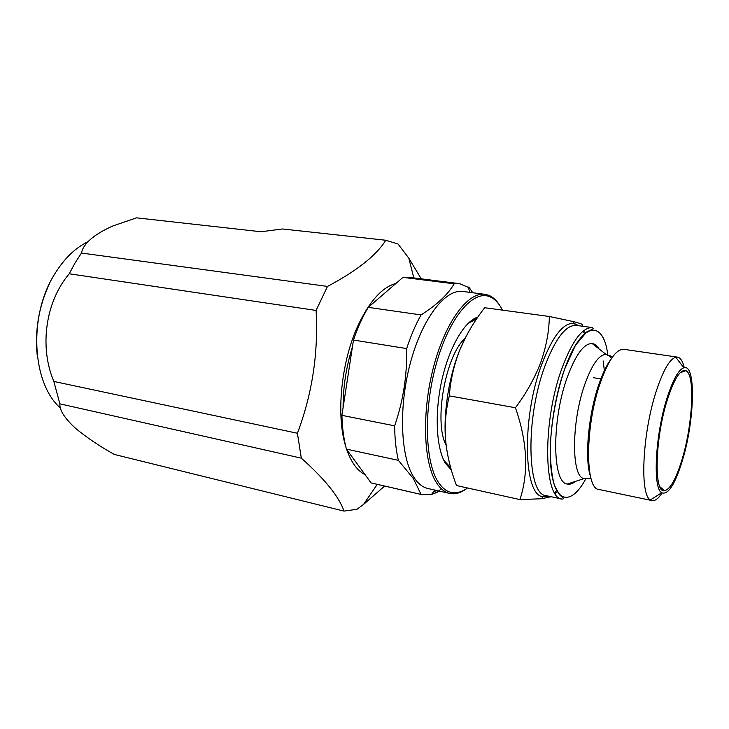 <?xml version="1.0" encoding="UTF-8"?>
<svg xmlns="http://www.w3.org/2000/svg" width="729" height="729" viewBox="0 0 729 729"><rect width="100%" height="100%" fill="white"/><g stroke="black" fill="none" stroke-linecap="round" stroke-linejoin="round"><path stroke-width="1.09" d="M343.086 407.675C343.058 387.199 346.184 366.897 352.444 346.776M395.965 283.435C382.187 287.153 369.521 301.205 357.985 325.581C341.09 361.866 335.859 415.63 345.774 446.595M421.225 278.843L408.823 258.175L398.025 244.015L385.787 240.251C376.374 255.396 356.946 270.778 327.485 286.415L316.094 310.436C318.482 352.882 312.258 393.824 297.414 433.263L301.314 458.158C324.879 479.153 339.113 496.795 344.006 511.102L356.973 509.289L363.543 504.441L384.593 486.07M327.485 286.415L81.466 253.063L75.032 262.987L69.228 273.776L316.094 310.436M81.466 253.063C83.343 243.541 93.795 234.51 112.813 225.981L136.523 217.843L260.991 231.749L282.497 228.979L386.37 240.306M344.006 511.102L114.28 454.44C99.472 446.112 86.705 437.518 75.962 428.67C64.826 418.574 59.468 410.299 59.878 403.839L301.314 458.158M297.414 433.263L53.846 381.449L59.878 403.839M53.846 381.449C39.156 346.968 45.48 301.715 69.228 273.776M551.078 496.704L541.428 498.745L519.923 499.593C528.844 472.51 527.349 441.902 515.439 407.739C526.274 393.259 534.703 378.178 540.727 362.486C546.194 346.922 549.074 331.586 549.347 316.486L573.213 321.544C579.054 323.002 582.061 324.022 582.225 324.615L582.735 326.264M599.028 348.909C597.106 345.664 594.837 343.878 592.194 343.541C584.084 343.304 575.846 354.367 567.472 376.72C551.47 419.804 552.163 483.172 567.308 484.038C569.896 484.63 572.648 483.737 575.564 481.34M684.258 367.68C682.745 361.192 680.485 357.675 677.46 357.119L623.787 349.309C616.287 348.918 608.487 360.026 600.386 382.643C584.977 426.018 584.868 489.387 598.956 489.469L652.045 500.577C655.07 501.096 658.405 498.572 662.05 492.995M677.46 357.119L675.765 357.21C669.532 359.169 662.98 370.642 656.1 391.655C642.313 433.773 639.634 495.428 650.478 499.912L652.045 500.577M663.508 490.626L663.8 490.116M682.125 459.188C692.86 424.105 695.357 373.804 685.779 370.66C680.303 369.166 674.17 378.834 667.372 399.665C654.897 438.375 653.685 493.761 664.502 490.717C670.27 489.369 676.148 478.862 682.125 459.188M666.999 398.18C655.198 434.903 652.573 488.494 661.686 492.758C668.11 495.255 675.027 484.484 682.426 460.446C694.719 420.551 696.259 363.288 683.829 367.781C678.508 369.676 672.894 379.818 666.999 398.18M443.806 460.254L450.695 467.69M477.905 317.051C464.61 321.024 449.292 346.94 441.865 380.11C434.402 413.252 436.188 448.144 445.41 463.243L451.36 470.005M502.472 310.135C498.946 303.146 494.608 298.644 489.46 296.612C473.048 289.878 449.511 317.179 436.571 362.86C423.513 408.413 424.761 461.366 438.111 481.86C442.849 489.205 448.371 492.859 454.696 492.804C458.869 492.731 463.134 491.127 467.48 487.974C462.678 491.765 457.958 493.706 453.32 493.797L449.702 493.424C444.726 492.294 440.316 488.74 436.48 482.753C423.412 462.715 421.59 412.158 433.555 366.933C445.419 321.626 468.027 291.664 484.976 294.325L488.503 295.209C492.886 296.913 496.695 300.43 499.939 305.752M484.976 294.325L462.833 291.463C445.31 288.739 422.228 318.272 410.336 363.051C398.344 407.739 400.586 457.821 414.2 477.805C418.2 483.774 422.774 487.336 427.914 488.503L449.702 493.424M468.446 287.727L469.358 287.837L472.775 292.748M469.358 287.837L459.689 283.681L454.14 283.809L403 277.357L368.254 307.356L421.061 314.919C437.072 304.695 448.098 294.325 454.14 283.809M421.061 314.919C415.594 324.615 410.801 335.841 406.664 348.58L353.474 340.042L341.91 415.348L394.635 425.836C403.201 401.096 407.21 375.344 406.664 348.58M394.635 425.836C394.772 438.758 396.02 450.258 398.371 460.327L346.421 449.128L371.116 482.935L421.07 494.399L413.352 478.543L398.371 460.327M473.367 319.184L476.966 318.418M465.111 338.283C445.401 355.588 433.582 422.209 446.13 445.273M421.07 494.399L431.468 494.526L437.127 492.321L433.709 491.546M441.346 488.776L437.127 492.321M459.689 283.681L408.923 277.293L403 277.357M368.254 307.356C362.595 316.769 357.675 327.658 353.474 340.042M341.91 415.348C342.256 427.978 343.76 439.241 346.421 449.128M371.116 482.935L422.291 494.727M476.62 318.919L468.045 323.448M684.905 370.988L684.804 370.414M604.523 371.781L603.129 360.919M519.923 499.593L456.536 485.55C450.75 470.579 447.114 455.461 445.61 440.216L446.412 447.424M549.347 316.486L484.685 307.72C474.342 320.97 466.068 334.994 459.862 349.783C453.985 364.837 450.467 380.201 449.319 395.865C445.738 410.281 444.499 425.062 445.61 440.216C443.177 413.179 448.964 376.328 459.862 349.783L466.278 336.033M515.439 407.739L449.319 395.865M282.497 228.979L385.787 240.251M346.712 449.529C351.241 462.405 357.356 470.77 365.047 474.625M380.702 296.612L383.308 294.361M611.166 358.978C606.865 364.609 602.792 373.038 598.928 384.247C588.367 414.437 584.421 458.769 590.417 476.055M88.163 241.609C75.215 247.887 63.97 258.841 54.429 274.459C28.048 316.422 32.085 383.6 60.589 408.222M578.954 325.745L573.905 323.366C563.435 322.582 552.819 335.987 542.057 363.571C521.39 417.17 523.349 496.376 543.187 496.704L548.755 496.203M554.559 492.631L556.756 490.562M584.53 333.791L583.182 331.094M585.496 332.98L583.92 330.51M573.213 321.544L573.905 323.366L576.375 325.389C566.16 324.724 555.808 337.919 545.319 364.965C525.144 417.526 526.903 495.155 546.203 495.647L562.159 499.11C563.909 498.964 563.854 498.253 562.004 496.968L559.626 494.845L554.45 485.405C551.616 475.171 550.222 462.031 550.267 446.002C551.689 419.385 556.473 393.742 564.629 369.056L575.445 345.291L586.69 331.968L593.26 328.834L592.54 327.622C582.662 327.002 572.538 340.343 562.187 367.635C542.276 420.66 543.451 498.782 562.159 499.11M555.051 493.433L557.384 491.647M607.804 354.886C603.402 318.628 581.232 321.607 564.638 369.084C552.053 403.984 546.796 453.875 552.71 479.044C558.514 504.514 573.204 502.372 585.861 478.743M609.809 356.262L606.072 354.431C599.156 354.44 592.103 364.309 584.913 384.037C571.199 421.936 571.281 477.513 584.075 478.57L588.212 478.142M611.531 358.422L610.1 356.554M591.101 478.716L584.075 478.57L567.308 484.038M612.725 356.718L606.072 354.431L592.194 343.541M413.826 277.913L408.823 258.175M49.845 282.907C38.992 305.679 34.764 329.617 37.152 354.722M546.203 495.647L543.187 496.704L541.428 498.745M593.452 377.713L601.653 379.025M680.093 372.801L685.779 370.66M661.686 492.758L650.478 499.912M489.46 296.612L488.503 295.209M469.859 292.365L468.237 287.016M434.83 490.061L431.468 494.526M454.696 492.804L453.32 493.797M683.829 367.781L675.765 357.21M659.909 486.762L664.502 490.717M576.375 325.389L592.54 327.622M377.239 484.384L363.543 504.441"/></g></svg>
